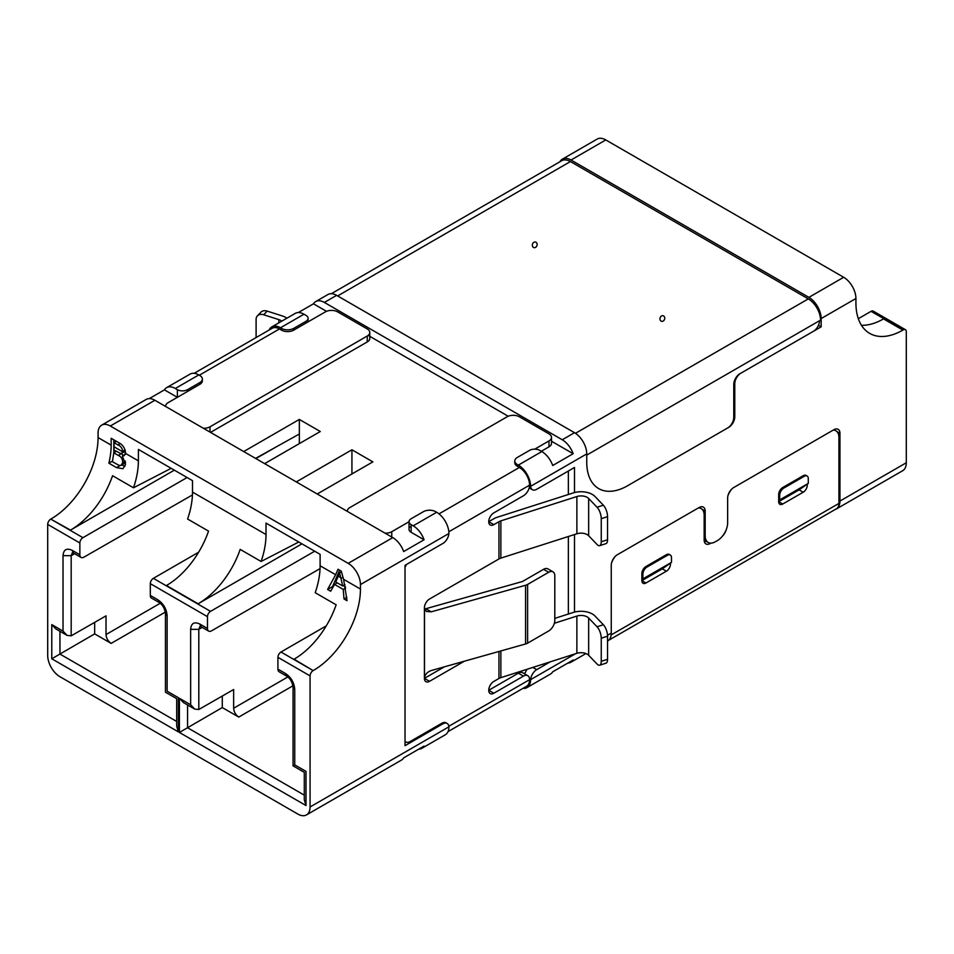 <?xml version="1.0" encoding="UTF-8"?>
<svg xmlns="http://www.w3.org/2000/svg" width="954" height="954" viewBox="0 0 954 954"><rect width="100%" height="100%" fill="white"/><g stroke="black" fill="none" stroke-linecap="round" stroke-linejoin="round"><path stroke-width="1.43" d="M47.7 524.414A4.329 2.504 -60 0 1 50.765 519.107L82.926 537.674A4.329 2.504 120 0 0 79.862 542.981L47.7 524.414L47.7 655.493A17.327 10.005 60 0 0 59.947 676.72L297.827 814.06A17.327 10.005 -120 0 0 306.484 814.919L401.431 760.099A17.327 10.005 -120 0 0 403.661 757.858L424.077 746.076A17.327 10.005 60 0 1 421.859 748.306A17.327 10.005 60 0 1 418.806 749.117M522.971 688.359A17.327 10.005 -120 0 0 527.013 687.596L550.494 674.037A17.327 10.005 -120 0 0 552.712 671.807L573.139 660.013A17.327 10.005 60 0 1 570.909 662.255A17.327 10.005 60 0 1 567.857 663.066M385.082 533.167A8.658 4.997 -0 0 0 391.748 531.712L409.039 521.743A7.215 4.174 0 0 1 411.15 518.749L423.397 511.678A8.658 4.997 180 0 1 435.656 511.678L436.67 512.262A17.327 10.005 60 0 1 448.917 532.892L448.905 533.501A8.658 4.997 -60 0 1 442.799 543.506L405.021 565.317L405.021 745.682L442.799 723.871A8.658 4.997 120 0 1 447.128 723.442A8.658 4.997 120 0 1 448.905 726.829L448.917 727.401A17.327 10.005 60 0 1 445.339 734.747L421.859 748.306M523.949 673.488L525.296 672.713A8.658 4.997 -60 0 1 527.24 669.207M568.369 614.03L568.369 536.506M568.369 494.494L568.369 471.002M527.013 687.596A17.327 10.005 -120 0 0 530.591 680.25L530.615 679.653A8.658 4.997 120 0 1 536.72 669.648L550.208 661.861M607.555 641.088L607.662 641.028A17.327 10.005 -120 0 0 611.252 633.098L607.519 635.257M704.159 540.143L708.166 542.456A14.441 8.336 120 0 1 705.173 535.85L705.173 511.094A8.658 4.997 -60 0 0 703.384 507.123A8.658 4.997 -60 0 0 699.055 507.552L617.381 554.703A8.658 4.997 -60 0 0 611.252 565.317L611.252 633.098M306.484 814.919A17.327 10.005 -120 0 0 310.074 806.977L310.074 675.897A4.329 2.504 -60 0 1 313.139 670.59L294.082 659.19A66.41 38.351 -60 0 0 336.142 604.8L315.214 592.72A66.41 38.351 120 0 0 320.115 565.77L335.641 574.725L327.592 589.477L332.541 586.615L339.6 570.17M286.76 676.183L279.117 671.771A5.772 3.339 -60 0 1 277.924 669.124L277.924 657.33A4.329 2.504 -60 0 1 280.977 652.023L313.139 670.59M277.924 669.124L285.556 673.548C291.137 677.376 294.202 682.682 294.75 689.456L294.75 764.893C292.544 766.157 292.544 766.157 294.738 764.893L305.995 771.381C303.789 772.657 303.789 772.657 305.995 771.381L305.995 805.546L304.302 799.857L304.302 772.358L293.057 765.859L293.069 686.904M305.995 805.546L179.4 732.457L179.4 698.292L190.645 704.779L190.645 629.354C191.182 623.224 194.246 621.459 199.827 624.047L207.471 628.459A5.772 3.339 120 0 0 208.676 631.107A5.772 3.339 120 0 0 211.549 630.821L320.055 568.62M314.713 551.209L210.536 611.347A4.329 2.504 120 0 0 207.471 616.654L207.471 628.459M150.303 595.451L157.947 599.863L159.151 602.499L151.495 598.098A5.772 3.339 -60 0 1 150.303 595.451L150.303 583.645A4.329 2.504 -60 0 1 153.367 578.339L198.659 552.199M157.947 599.863C163.516 603.703 166.58 609.01 167.129 615.783L167.129 691.209C164.935 692.485 164.935 692.485 167.129 691.209L178.374 697.696C176.18 698.972 176.18 698.972 178.374 697.696L178.374 731.873L176.693 726.185L176.693 698.674L165.447 692.187L165.447 613.231M178.374 731.873L51.778 658.785L51.778 624.608L63.024 631.107L63.024 555.669C63.56 549.552 66.625 547.787 72.218 550.363L79.862 554.775A5.772 3.339 120 0 0 81.054 557.422A5.772 3.339 120 0 0 83.928 557.148L192.446 494.935M79.862 542.981L79.862 554.775M574.499 492.562L574.499 467.472L536.72 489.283A8.658 4.997 -60 0 1 532.392 489.712A8.658 4.997 -60 0 1 530.615 486.313L530.591 485.741A17.327 10.005 -120 0 0 518.344 465.111L517.33 464.526A8.658 4.997 180 0 1 514.79 460.985A8.658 4.997 180 0 1 517.33 457.443L529.577 450.371A7.215 4.174 180 0 1 539.785 450.371L541.824 451.552L518.344 465.111M574.499 612.098L574.499 534.55M605.802 139.94L571.029 160.022A17.327 10.005 -120 0 0 562.359 159.163L597.144 139.081A17.327 10.005 60 0 1 605.802 139.94L843.682 277.28A17.327 10.005 60 0 1 855.929 298.507L855.929 302.978A66.41 38.351 -60 0 0 869.69 333.387A66.41 38.351 -60 0 0 902.889 330.096L903.235 329.893A4.329 2.504 -60 0 1 905.406 329.679A4.329 2.504 -60 0 1 906.3 331.67L906.3 462.762A17.327 10.005 60 0 1 902.711 470.692L836.348 508.995A17.327 10.005 60 0 1 835.096 509.543M818.46 325.278L821.155 326.828L821.155 318.576A17.327 10.005 -120 0 0 808.909 297.362L843.682 277.28M821.155 326.828L740.912 373.157A8.658 4.997 120 0 0 734.783 383.77L734.783 416.779A8.658 4.997 -60 0 1 728.653 427.392L627.589 485.741A57.753 33.342 -60 0 1 598.707 488.603A57.753 33.342 -60 0 1 586.746 462.165L586.746 455.094L820.547 320.115A17.327 10.005 60 0 0 808.288 298.888L570.42 161.56L337.644 295.943M326.495 311.326L313.484 303.801A17.327 10.005 60 0 1 315.714 301.571L327.961 294.5A17.327 10.005 -120 0 1 336.619 295.358L574.499 432.687A17.327 10.005 60 0 1 586.746 453.913L586.746 462.165A57.753 33.342 120 0 0 598.707 488.603A57.753 33.342 120 0 0 627.589 485.741L727.64 427.976A8.658 4.997 120 0 0 733.769 417.363L733.769 384.355A8.658 4.997 -60 0 1 739.887 373.753L813.392 331.312A8.658 4.997 120 0 0 819.522 320.699M708.166 542.456A14.441 8.336 120 0 0 715.381 541.741L717.432 540.56A14.441 8.336 120 0 0 727.64 522.875L727.64 498.119A8.658 4.997 -60 0 1 733.769 487.506L833.82 429.753A8.658 4.997 -60 0 1 838.149 429.324A8.658 4.997 -60 0 1 839.937 433.283L839.937 501.065A17.327 10.005 60 0 1 836.348 508.995M807.275 484.215L807.275 485.157A5.772 3.339 -60 0 1 803.185 492.228L799.106 489.867L778.679 501.661L799.106 489.867L808.288 483.392L779.704 499.884L779.704 495.174A5.772 3.339 -60 0 1 783.794 488.102L804.21 476.308A5.772 3.339 -60 0 1 807.096 476.022A5.772 3.339 -60 0 1 808.288 478.669L808.288 483.392M670.471 563.194L670.471 564.136A5.772 3.339 -60 0 1 666.381 571.207L662.303 568.858L641.875 580.64L662.303 568.858L671.485 562.371L642.901 578.875L642.901 574.153A5.772 3.339 -60 0 1 646.979 567.081L667.406 555.3A5.772 3.339 -60 0 1 670.292 555.013A5.772 3.339 -60 0 1 671.485 557.649L671.485 562.371M834.833 430.171A8.658 4.997 120 0 0 834.762 429.288M700.069 507.969A8.658 4.997 120 0 0 699.997 507.087M203.357 428.251A8.658 4.997 0 0 0 210.023 426.796L367.254 336.023A8.658 4.997 -0 0 0 369.782 332.493A8.658 4.997 -0 0 0 367.254 328.951L337.644 311.863A8.658 4.997 0 0 0 325.397 311.863L293.749 330.132L293.749 328.367A8.658 4.997 180 0 1 281.49 328.367L280.476 327.771A17.327 10.005 -120 0 0 271.807 326.912A17.327 10.005 -120 0 0 269.123 330.036M243.723 451.552L299.353 419.426L320.294 431.518L264.652 463.632M296.3 481.913L351.931 449.787L372.871 461.867L317.229 493.993M541.824 451.552A17.327 10.005 -120 0 1 552.712 465.504L573.139 453.71L551.507 441.225M508.22 416.242L368.184 335.391M313.484 303.801L298.34 312.554M166.652 387.622L190.132 374.075A17.327 10.005 -120 0 1 198.802 374.934L199.815 375.518A8.658 4.997 180 0 1 202.355 379.06A8.658 4.997 180 0 1 199.815 382.59L187.568 389.661A7.215 4.174 0 0 1 177.361 389.661L177.361 397.329L164.422 389.864A17.327 10.005 60 0 1 166.652 387.622A17.327 10.005 60 0 1 175.321 388.481L177.361 389.661M298.781 542.003L261.11 561.477L240.181 549.397A66.41 38.351 -60 0 1 198.122 603.787L166.473 585.506A66.41 38.351 120 0 0 208.532 531.116L187.604 519.036A66.41 38.351 120 0 0 192.505 492.085L192.505 480.649L138.39 449.417L138.39 460.842A66.41 38.351 -60 0 1 133.488 487.792L112.56 475.712A66.41 38.351 120 0 1 70.501 530.102L50.765 519.107M51.111 518.904A66.41 38.351 120 0 0 98.071 437.564L111.165 445.124A66.41 38.351 120 0 1 108.863 463.191L112.584 461.044M327.592 589.477L330.656 591.23L334.544 584.42L343.249 589.441L344 598.945L347.053 600.71L343.595 579.316L360.445 589.047L360.445 584.563A17.327 10.005 -120 0 0 348.198 563.349L110.318 426.009A17.327 10.005 -120 0 0 101.661 425.15A17.327 10.005 -120 0 0 98.071 433.08L98.071 437.564M72.397 552.569L71.18 555.681L63.024 555.669M63.024 631.107L67.114 635.412L71.192 635.829L106.025 615.855L106.025 634.553C106.347 638.298 108.052 641.243 111.129 643.401L94.661 633.885L94.661 622.366M51.778 624.608L55.869 628.924L67.114 635.412M51.778 658.785L94.661 633.885M200.018 626.241L198.802 629.366L190.645 629.354M190.645 704.779L194.723 709.096L198.802 709.502L233.647 689.527L233.647 708.238L287.858 676.935M179.4 698.292L183.478 702.597L194.723 709.096M179.4 732.457L222.282 707.57L222.282 696.038M360.445 589.047A66.41 38.351 -60 0 1 313.484 670.388M902.889 330.096L883.499 318.898A66.41 38.351 -60 0 1 861.438 325.278M315.714 301.571A17.327 10.005 60 0 1 324.372 302.43L562.252 439.77A17.327 10.005 60 0 1 573.139 453.71M293.749 328.367L305.995 321.295A7.215 4.174 0 0 0 308.106 318.338A7.215 4.174 0 0 0 305.995 315.392L303.956 314.224A17.327 10.005 -120 0 0 295.287 313.365L271.807 326.912M562.359 159.163A17.327 10.005 -120 0 0 559.95 161.739M778.679 500.719L779.704 499.884M641.875 579.698L642.901 578.875M101.661 425.15L146.236 399.416A17.327 10.005 60 0 1 154.894 400.275L392.774 537.615A17.327 10.005 60 0 1 403.661 551.555L424.077 539.773L411.15 532.308A7.215 4.174 180 0 1 409.039 529.363L409.039 521.695A7.215 4.174 0 0 0 411.15 524.64L413.189 525.821A17.327 10.005 60 0 1 424.077 539.773M198.122 603.787L301.953 543.84M351.931 473.947L351.931 449.787M255.577 458.397L299.353 434.01L299.353 419.426M149.277 398.605L164.422 389.864M111.165 445.124L111.165 438.291L118.809 442.704C122.708 444.743 124.962 448.082 125.558 452.709L124.127 455.702L122.35 456.107L125.546 464.336L122.959 468.712L116.531 467.615L108.863 463.191M292.961 685.783L238.75 717.074L222.282 707.57M858.326 318.696L871.074 311.326A4.329 2.504 -60 0 1 873.244 311.111L905.406 329.679M409.039 527.634L411.15 526.417M261.11 561.477A66.41 38.351 120 0 0 266.011 534.526L266.011 523.09L320.115 554.334L320.115 565.77M299.353 434.01L299.353 443.598M70.501 530.102L174.332 470.155M113.812 452.78L113.812 439.818M116.531 467.615L120.085 465.564M124.974 466.303L121.814 464.944M122.35 456.107L125.212 454.486M238.75 717.074C235.674 714.928 233.968 711.97 233.647 708.238M343.595 579.316L341.246 571.124L338.002 569.252L335.641 574.725M333.161 586.972L332.541 586.615M334.544 584.42L337.263 582.846M345.396 586.77L343.404 585.625M343.249 589.441L345.634 588.069M344 598.945L346.839 597.299M82.926 537.674L187.091 477.525M171.16 468.331L133.488 487.792M125.272 450.622L124.557 451.85L120.645 453.532L113.967 449.966A66.41 38.351 120 0 0 114.039 446.782L114.039 442.668L116.4 441.308M120.943 453.567L123.626 455.368M125.618 462.595L121.134 465.337L119.047 465.397L112.441 461.724L113.764 452.804L116.316 451.325M276.445 446.77L255.875 458.576M326.268 625.872L280.977 652.023M125.081 449.954L122.684 451.337L121.862 453.4M114.039 442.668L117.926 444.922C120.693 446.043 122.267 448.189 122.684 451.337M125.368 461.068L122.672 462.63L121.134 465.325M121.194 453.71L118.272 455.404C121.206 456.68 122.672 459.089 122.672 462.63M113.764 452.804L118.272 455.404M341.449 571.851L339.624 572.913L342.736 586.018L344.966 584.73M342.736 586.018L335.772 581.988L339.624 572.913M571.029 160.022L808.909 297.362M331.396 293.689L561.751 160.701A17.327 10.005 60 0 1 570.42 161.56M608.759 640.217L836.527 508.72A11.555 6.666 -120 0 0 838.924 503.426L611.144 634.935M833.164 430.123A14.441 8.336 120 0 1 835.931 430.803A14.441 8.336 120 0 1 838.924 437.409L838.924 503.426M704.422 541.872A8.658 4.997 120 0 0 706.055 541.228M611.609 562.729A14.441 8.336 -60 0 1 615.318 556.301M666.381 571.207L645.965 583.001A5.772 3.339 -60 0 1 643.079 583.288A5.772 3.339 -60 0 1 641.875 580.64L641.875 573.569A5.772 3.339 -60 0 1 645.965 566.497L666.381 554.703A5.772 3.339 -60 0 1 669.267 554.417L670.292 555.013M803.185 492.228L782.769 504.01A5.772 3.339 -60 0 1 779.883 504.296A5.772 3.339 -60 0 1 778.679 501.661L778.679 494.589A5.772 3.339 -60 0 1 782.769 487.506L803.185 475.724A5.772 3.339 -60 0 1 806.07 475.438L807.096 476.022M710.933 543.124L710.277 543.506A8.658 4.997 -60 0 1 705.948 543.935A8.658 4.997 -60 0 1 704.159 539.976L704.159 515.22A14.441 8.336 120 0 0 701.166 508.601A14.441 8.336 120 0 0 698.4 507.933M731.706 489.116A14.441 8.336 120 0 0 727.997 495.543M726.256 529.589A8.658 4.997 -60 0 1 722.548 536.017M535.981 242.256A2.886 2.337 107.5 0 1 533.477 247.432A2.886 2.337 107.5 0 1 535.981 242.256M663.59 315.941A2.886 2.337 107.5 0 1 661.098 321.116A2.886 2.337 107.5 0 1 663.59 315.941M256.101 337.549L256.101 319.411A8.658 6.189 43.8 0 1 257.425 315.834A8.658 6.189 43.8 0 1 263.674 314.76L278.818 319.602A8.658 4.997 180 0 1 280.738 320.437A8.658 4.997 180 0 1 281.776 321.164M199.303 375.22L279.45 328.951A14.441 8.336 -120 0 0 272.236 328.236L194.175 373.3M279.45 328.951L281.49 330.132L281.49 328.367M202.355 379.06L202.355 380.825A8.658 4.997 180 0 1 199.815 384.355L168.166 402.636A8.658 4.997 0 0 0 165.626 406.166A8.658 4.997 0 0 0 165.65 406.487L165.626 406.166M293.749 330.132A8.658 4.997 180 0 1 281.49 330.132M286.927 318.183A15.884 9.17 0 0 0 282.312 315.953L267.18 311.111A8.658 6.189 -136.2 0 0 260.931 312.185L257.425 315.834M210.536 432.4L367.254 341.926A8.658 4.997 -0 0 0 369.782 338.384L369.782 332.493M527.61 643.151A7.513 4.329 0 0 1 525.582 643.974L431.268 670.531C427.63 671.807 425.377 674.096 424.494 677.388L424.494 608.783L426.426 611.466L431.268 611.824L525.582 585.267A7.513 4.329 0 0 0 527.61 584.432L548.669 572.269A8.658 4.997 -60 0 1 553.01 571.84A8.658 4.997 -60 0 1 554.799 575.811L554.799 620.374A8.658 4.997 120 0 1 548.669 630.976L527.61 643.151L527.61 584.432M464.312 661.229L429.527 681.311A7.215 4.174 -60 0 1 425.913 681.669A7.215 4.174 -60 0 1 424.423 678.366L424.494 677.388M448.022 731.635L526.584 686.272A14.441 8.336 -120 0 0 529.577 679.665A8.658 4.997 120 0 0 527.789 675.694A8.658 4.997 120 0 0 523.448 676.124L493.85 693.224A7.215 4.174 -60 0 1 490.237 693.582A7.215 4.174 -60 0 1 488.746 690.279A7.215 4.174 -60 0 1 493.85 681.43L498.954 678.485L498.954 651.475M599.684 545.652A8.658 3.434 -107.7 0 1 597.049 544.484L588.654 535.743A8.658 4.997 180 0 0 587.199 534.622A8.658 4.997 180 0 0 576.872 533.787L576.872 496.533A8.658 4.997 180 0 1 587.199 497.38A8.658 4.997 180 0 1 588.654 498.489L597.049 507.23A8.658 3.434 72.3 0 1 601.247 518.678L601.247 541.777A8.658 3.434 -107.7 0 1 599.684 545.652L606.005 543.637A8.658 3.434 72.3 0 0 607.555 539.761L607.555 516.651A8.658 3.434 -107.7 0 0 603.357 505.203L594.962 496.462A15.884 9.17 -0 0 0 573.378 492.896L497.38 517.211A15.884 9.17 180 0 0 493.85 518.749L488.746 521.695L493.85 524.64L498.954 521.695A8.658 4.997 180 0 1 500.874 520.86L500.874 558.114A8.658 4.997 180 0 0 498.954 558.949L498.954 521.695M601.247 661.313L607.555 659.297A8.658 3.434 -107.7 0 1 606.005 663.173L599.684 665.2A8.658 3.434 72.3 0 0 601.247 661.313L601.247 638.214A8.658 3.434 -107.7 0 0 597.049 626.766L588.654 618.025A8.658 4.997 -0 0 0 587.199 616.916A8.658 4.997 -0 0 0 576.872 616.069L554.357 623.284M599.684 665.2A8.658 3.434 72.3 0 1 597.049 664.02L588.654 655.279A8.658 4.997 -0 0 0 587.199 654.17A8.658 4.997 -0 0 0 576.872 653.323L576.872 616.069M405.021 741.341A8.658 4.997 120 0 0 405.796 741.985A8.658 4.997 120 0 0 410.125 741.556L441.774 723.287A8.658 4.997 -60 0 1 446.114 722.858L447.128 723.442M444.385 666.846L424.423 678.366L424.423 607.877A7.215 4.174 -60 0 1 429.527 599.029L498.954 558.949M493.85 524.64A7.215 4.174 -60 0 1 490.237 524.998A7.215 4.174 -60 0 1 489.128 519.214A7.215 4.174 -60 0 1 493.85 512.858L523.448 495.758A8.658 4.997 120 0 0 529.577 485.157A14.441 8.336 -120 0 0 519.37 467.472L517.33 466.291A8.658 4.997 180 0 1 514.79 462.75L514.79 460.985M406.738 564.327A8.658 4.997 120 0 0 405.021 567.296M576.872 533.787L500.874 558.114M424.423 607.877L424.494 608.783M424.542 608.974L425.878 608.712L431.268 611.824M554.799 618.371L573.378 612.432A15.884 9.17 180 0 1 594.962 615.998L603.357 624.739A8.658 3.434 72.3 0 1 607.555 636.187L607.555 659.297M576.872 653.323L500.874 677.65A8.658 4.997 -0 0 0 498.954 678.485M527.789 675.694L522.685 672.749A8.658 4.997 120 0 0 518.344 673.178L488.746 690.279L493.85 693.224M534.753 449.155L548.979 440.939A8.658 4.997 -0 0 0 551.507 437.409A8.658 4.997 -0 0 0 548.979 433.867L519.37 416.779A8.658 4.997 -0 0 0 507.123 416.779L349.891 507.552A8.658 4.997 -0 0 0 347.351 511.082A8.658 4.997 -0 0 0 347.375 511.404L347.351 511.082M576.872 496.533L500.874 520.86M541.323 451.254L548.979 446.842A8.658 4.997 -0 0 0 551.507 443.3L551.507 437.409M425.878 608.712L522.422 581.523L543.565 569.323A8.658 4.997 -60 0 1 547.906 568.894L553.01 571.84M442.799 723.871L441.774 723.287M448.833 726.28L529.577 679.665L530.591 680.25M536.72 669.648L532.857 667.418M575.405 653.8L530.615 679.653M310.074 675.897L277.924 657.33M207.471 616.654L150.303 583.645M448.905 726.829L310.074 806.977M530.591 485.741L529.577 485.157L448.833 531.772M855.929 298.507L821.155 318.576M586.746 453.913L530.615 486.313M839.937 501.065L906.3 462.762M199.815 384.355L199.815 382.59M72.218 550.363L73.41 553.01L81.054 557.422M71.192 635.829L71.18 555.681L74.639 553.714M176.693 721.474L59.947 654.074L59.947 631.286M167.129 615.783L165.447 613.422C164.589 608.235 162.49 604.586 159.151 602.499M210.536 611.347L153.367 578.339M199.827 624.047L201.032 626.695L208.676 631.107M198.802 709.502L198.802 629.366L202.248 627.398M304.302 795.147L187.556 727.747L187.568 704.958M294.75 689.456L293.057 687.095C292.21 681.907 290.099 678.27 286.76 676.171L285.556 673.548M448.905 533.501L360.445 584.563M517.33 464.526L517.33 466.291M839.937 433.283L836.873 431.518M705.173 535.85L704.159 535.254M705.173 511.094L702.12 509.317M562.252 439.77L574.499 432.687M734.783 416.779L733.769 416.194M734.783 383.77L733.841 383.222M336.619 295.358L324.372 302.43M280.476 327.771L303.956 314.224M782.769 487.506L783.794 488.102M804.21 476.308L803.185 475.724M778.679 494.589L779.704 495.174M667.406 555.3L666.381 554.703M645.965 566.497L646.979 567.081M641.875 573.569L642.901 574.153M305.995 323.06L305.995 321.295M198.802 374.934L175.321 388.481M110.318 426.009L154.894 400.275M125.511 453.412L138.39 460.842M106.025 634.553L160.236 603.262M165.34 612.098L111.129 643.401M436.67 512.262L413.189 525.821M392.774 537.615L348.198 563.349M871.074 311.326L903.235 329.893M266.011 534.526L192.505 492.085M187.568 391.438L187.568 389.661M411.15 524.64L411.15 532.308M120.216 443.598L117.926 444.922M343.035 577.361L341.115 578.458M114.039 446.782L122.661 451.767M340.936 577.79L338.324 576.276M575.477 433.307L808.288 298.888M670.471 564.136L669.78 563.742M641.875 580.64L645.965 583.001M807.275 485.157L806.595 484.763M778.679 501.661L782.769 504.01M710.277 543.506L709.263 542.921M267.18 311.111L263.674 314.76M278.818 319.602L278.818 322.869M367.254 336.023L367.254 341.926M210.023 426.796L210.023 432.102M519.37 467.472L439.007 513.872M429.527 681.311L424.423 678.366M597.049 626.766L603.357 624.739M500.874 677.65L500.874 650.938M523.448 676.124L518.344 673.178M607.555 539.761L601.247 541.777M525.582 643.974L525.582 585.267M601.247 638.214L607.555 636.187M548.979 440.939L548.979 446.842M391.748 531.712L391.748 537.019M597.049 507.23L603.357 505.203M588.654 535.743L588.654 498.489M607.555 516.651L601.247 518.678M548.669 572.269L543.565 569.323M588.654 655.279L588.654 618.025M570.909 662.255L585.947 653.562M532.392 489.712L529.184 487.852M73.422 552.998L72.611 552.414M201.032 626.683L200.233 626.086M308.106 318.338L308.106 321.844M835.931 430.803L833.963 429.67M701.166 508.601L699.199 507.468M405.796 741.985L405.021 741.532"/></g></svg>
